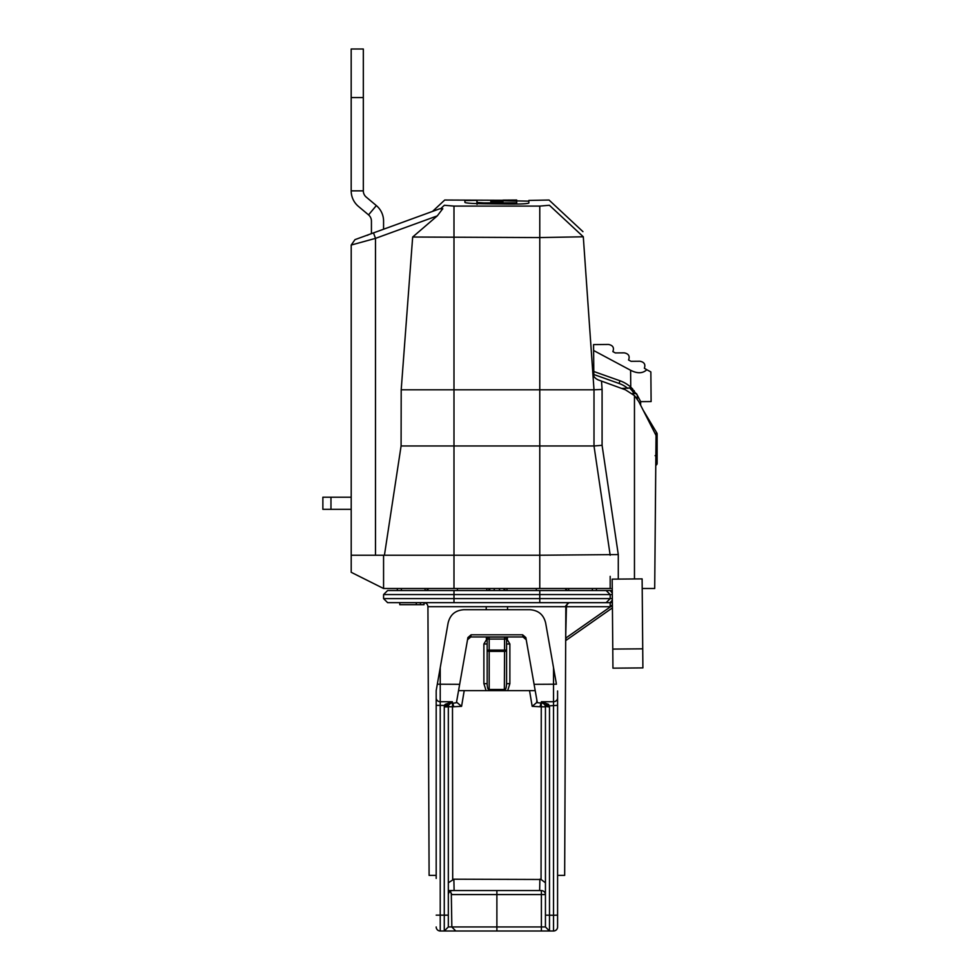 <?xml version="1.0" encoding="UTF-8"?>
<svg xmlns="http://www.w3.org/2000/svg" width="980" height="980" viewBox="0 0 980 980"><rect width="100%" height="100%" fill="white"/><g stroke="black" fill="none" stroke-linecap="round" stroke-linejoin="round"><path stroke-width="1.47" d="M436.186 874.27L436.186 878.399L436.186 875.397L429.105 875.397L427.929 606.694L565.827 606.694L564.664 875.397L557.583 875.397M428.554 588.502A4.043 4.043 0 0 1 425.051 590.524A4.043 4.043 0 0 0 428.554 588.502A4.043 4.043 0 0 1 425.051 590.524L425.051 588.502M397.329 588.502L397.329 590.524L401.384 590.524L401.384 588.502M612.292 593.096L610.185 590.524L387.627 590.524L383.572 594.566L383.572 598.609L387.627 602.663L612.378 602.676M612.304 594.566L610.185 594.566L610.185 598.609L606.142 602.663M383.572 594.566L610.185 594.566L610.185 598.609L612.341 598.609M612.353 600.017L610.185 602.663A30.76 30.76 0 0 0 611.63 602.627A30.76 30.76 0 0 1 610.185 602.663L610.185 606.706L566.428 606.706L565.693 637.711M612.402 605.113L610.185 606.706L612.402 604.734M642.206 588.502L654.701 588.502L655.767 465.28A2.021 2.021 0 0 0 657.127 463.381L657.127 433.981L657.127 455.847L655.106 455.676L657.127 455.847L657.127 463.381L655.792 463.381M656.833 432.94L643.052 409.971L656.833 432.94A2.021 2.021 0 0 1 657.127 433.981A2.021 2.021 0 0 0 656.833 432.94L655.106 433.626L657.127 433.981M612.427 607.882L565.681 640.614L612.427 607.882M610.577 606.706L612.402 605.836M399.767 602.663L399.767 604.685L416.292 604.685L416.292 602.663M420.42 602.663L420.42 604.685L416.292 604.685M424.046 602.663L424.046 604.685L420.42 604.685M506.403 638.213L509.87 643.983L506.587 644.007L506.587 650.083L506.587 639.058A2.021 2.021 0 0 0 504.565 637.037A2.021 1.997 180 0 1 506.587 639.058L489.192 639.058L489.192 637.073A2.021 2.021 0 0 0 487.17 639.058A2.021 1.997 180 0 1 489.192 637.073L504.565 637.073L489.192 637.037M489.412 690.63L489.192 689.491C487.966 689.822 487.293 687.886 487.17 683.685L487.17 650.083A2.021 1.299 0 0 0 489.192 651.382L489.192 689.491L504.565 689.491C505.619 690.189 506.293 688.254 506.587 683.685L509.87 683.66L507.689 690.63M486.068 690.63L483.887 683.66L483.887 643.983L487.354 638.213M487.17 644.007L483.887 643.983M487.17 650.083L489.192 650.083L489.192 639.058L487.17 639.058L487.17 683.685L483.887 683.66M506.587 683.685L506.587 650.083A2.021 1.299 0 0 1 504.565 651.382L504.345 690.63M504.565 637.037L504.565 650.083L489.192 650.083L489.192 651.382L504.565 651.382L504.565 650.083L506.587 650.083M565.693 639.217L566.293 637.711L612.402 605.432M567.346 603.545L566.428 606.706M655.767 465.28A2.021 2.021 0 0 0 657.127 463.381A2.021 2.021 0 0 1 655.767 465.28M611.63 602.627A30.76 30.76 0 0 1 610.185 602.663A30.76 30.76 0 0 0 611.63 602.627A30.76 30.76 0 0 1 610.185 602.663M383.572 598.609L610.185 598.609M610.185 594.566L606.142 590.524M612.279 590.401L610.185 590.524M486.766 588.502L486.766 590.524A4.043 4.043 0 0 0 490.27 588.502M499.163 588.502A8.097 8.097 0 0 0 499.984 590.524M493.773 590.524A8.097 8.097 0 0 0 494.594 588.502M503.487 588.502A4.043 4.043 0 0 0 506.991 590.524L506.991 588.502M596.428 590.524L596.428 588.502M592.373 590.524L592.373 588.502M565.203 588.502A4.043 4.043 0 0 0 568.706 590.524A4.043 4.043 0 0 1 565.203 588.502A4.043 4.043 0 0 0 568.706 590.524L568.706 588.502M610.859 588.502L383.572 588.502L383.572 555.231M608.58 588.502L607 588.502M610.185 588.502L610.185 576.363M654.701 588.502L656.037 435.439L638.801 401.629L634.464 395.602L625.473 389.832L601.512 381.11L602.088 389.44L594.003 389.795L401.2 389.795L401.09 445.974L384.43 555.231L351.208 555.231L351.208 509.343L322.873 509.343L322.873 497.203L330.971 497.203L330.971 509.343M539.772 588.502L539.772 555.231L618.282 554.57L602.088 445.312L594.003 445.974L594.003 389.795L583.296 236.78C582.818 229.945 582.818 229.945 583.296 236.78C582.818 229.945 582.818 229.945 583.296 236.78L592.814 372.853C592.912 375.867 594.688 378.207 598.119 379.873L601.512 381.11M636.473 393.593L640.589 401.494L640.626 405.193L643.052 409.971M644.093 412.004L638.801 401.629M634.464 578.947L634.464 395.602L637.319 399.105L637.294 395.222L636.302 393.593L634.207 393.605L632.039 390.591A2.83 1.74 140.7 0 1 634.244 390.787M610.185 555.231L594.003 445.974L539.772 445.974L539.772 206.094L549.388 205.261C548.91 198.279 548.91 198.279 549.388 205.261L583.296 236.78L539.772 237.577L412.666 237.025L437.301 215.87L442.666 208.814M539.772 206.094L453.985 206.094L444.369 205.261C444.846 198.279 444.846 198.279 444.369 205.261L440.559 208.814M453.985 588.502L453.985 555.231L539.772 555.231L539.772 445.974L401.09 445.974M330.971 497.203L351.208 497.203L351.208 245.049L351.208 572.308L383.572 588.502M371.432 555.231L375.487 555.231L375.487 238.373L437.301 215.87M355.189 239.561L356.095 239.23M357.749 238.618L359.501 237.981M361.069 237.417L363.09 236.682M366.545 235.421L367.843 235.175M355.005 239.622L439.653 208.814L442.825 208.814M354.76 239.965L351.208 245.049L375.487 238.373L373.502 232.885M412.666 237.025L401.2 389.795M453.985 206.094L453.985 555.231L384.43 555.231M516.705 200.349L444.724 200.03L432.523 211.411M502.948 200.128L516.705 200.03L502.948 200.337M528.845 200.435L549.033 200.03L582.941 231.648M476.88 200.349L477.052 202.444L483.74 202.897L516.705 202.836L516.705 201.133L502.948 200.814L502.948 201.929L490.809 201.831L490.809 200.398L528.845 201.145L528.845 203.056C527.424 203.767 521.091 204.122 509.845 204.11L483.642 203.779C472.017 203.558 465.77 203.105 464.912 202.419L464.912 200.569L476.88 200.349L476.88 203.632M528.845 203.056L528.845 201.145M477.052 200.349L477.052 204.391M477.052 202.444L477.052 203.632M516.705 202.836L516.705 204.085M490.809 200.398L490.809 201.831M363.323 97.559L351.183 97.559L351.183 49L363.323 49L363.323 190.867A8.097 8.097 0 0 0 366.214 197.078L376.345 205.579L368.541 214.877L358.411 206.376A20.237 20.237 0 0 1 351.183 190.867L363.323 190.867M351.183 97.559L351.183 190.867M383.572 229.222L383.572 221.076A20.237 20.237 0 0 0 376.345 205.579M368.541 214.877A8.097 8.097 0 0 1 371.432 221.076L371.432 233.644M322.873 497.203L322.873 509.343M436.186 878.399L436.186 690.63L448.093 623.072C450.09 614.681 455.406 610.234 464.03 609.707L529.727 609.707C538.351 610.234 543.667 614.681 545.664 623.072L556.273 683.244M448.509 893.356L448.326 894.569C448.767 891.886 450.114 890.538 452.368 890.538L496.885 890.538L454.12 890.538L453.875 879.207L452.699 879.477L453.875 879.207L452.699 879.477L452.491 703.309A4.043 2.095 -90 0 1 453.544 706.752L448.326 706.727M553.529 667.686L553.529 701.729L541.389 701.729L541.266 703.309L541.058 879.477L453.875 879.207L448.326 882.796L448.326 803.294M532.177 706.335L536.66 702.599L543.398 703.309A2.83 2.377 119.7 0 0 541.266 703.309A4.043 2.095 -90 0 0 540.213 706.752L532.177 706.335L529.543 690.63L535.202 690.63L537.236 702.182L525.844 637.564L522.634 634.795L471.123 634.795L470.743 636.976L467.534 639.744M459.853 683.244L458.554 690.63L529.543 690.63M464.214 690.63L461.58 706.335L453.544 706.752M448.326 781.415L448.338 706.384M540.213 706.752L545.443 706.825L545.443 926.958L448.326 926.958L448.326 706.825L448.767 704.963L452.368 701.729L440.228 701.729L440.228 667.686M448.326 891.457L448.326 890.538L541.389 890.538C543.9 890.832 545.248 892.18 545.443 894.581L451.841 894.581L449.991 891.31M448.326 894.569L448.509 893.38M452.368 890.538L450.028 891.273M451.302 893.037L451.841 926.958L448.326 926.958L444.271 931L455.749 931L444.271 931L448.326 926.958M447.603 927.68L444.271 931L444.271 706.935L448.326 706.825M539.882 879.207L539.649 890.538M545.443 882.796L541.058 879.477M544.317 704.02L544.904 704.804A4.043 4.043 0 0 0 542.418 702.905L543.398 703.309L542.418 702.905A2.83 2.413 104.6 0 0 541.34 702.905M545.419 706.458L549.486 706.935L549.486 931L455.749 931L526.848 931M544.99 704.963L548.58 704.338L541.389 701.729L544.99 704.963L545.443 706.825M536.869 700.088L536.66 702.599M436.186 812.445L436.186 751.231M440.228 931L444.271 931L440.228 931A4.043 4.043 0 0 1 436.186 926.958A4.043 4.043 0 0 0 440.228 931L440.228 701.729A4.043 3.834 0 0 1 436.186 697.883L436.186 690.63L437.484 683.244M470.743 636.976L523.014 636.976L522.634 634.795M526.236 639.744L523.014 636.976M452.417 702.905A2.83 2.413 75.4 0 0 451.351 702.905L450.359 703.309A2.83 2.377 60.3 0 1 452.491 703.309L457.096 702.599L456.521 702.182L467.913 637.564L471.123 634.795M557.583 690.961L557.583 926.958A4.043 4.043 0 0 1 553.529 931L549.486 931L545.443 926.958M557.583 875.434L557.583 926.958L557.583 875.434M557.583 752.812L557.583 814.013M557.583 915.149L553.529 915.259L553.529 931L549.486 931M445.177 704.338L452.368 701.729L452.368 702.77L451.351 702.905A4.043 4.043 0 0 0 448.767 704.963L445.177 704.338L444.406 705.453L448.387 706.078M457.096 702.599L461.58 706.335M450.359 703.309L451.351 702.905A4.043 4.043 0 0 0 448.767 704.963M444.271 706.935L444.406 705.453L436.186 705.343M449.305 891.935L448.865 892.56M541.389 890.538L541.389 926.958L496.885 926.958L496.885 890.538M548.58 704.338L549.486 706.935M557.583 705.343L545.37 706.078M458.554 690.63L456.521 702.182M642.12 578.886L642.892 667.907L612.941 668.164L612.182 579.143L642.12 578.886M640.626 405.193L640.663 401.641L637.919 396.361L640.589 401.494M593.831 376.247L593.794 371.494L620.022 380.791A32.377 32.377 0 0 1 630.753 387.149L637.294 395.222M640.663 401.641L651.112 401.555L650.855 371.91L646.788 369.73C642.758 373.539 637.367 373.711 630.606 370.269L630.753 387.149A32.377 32.377 0 0 1 631.12 387.48L632.811 389.158M632.272 393.629L634.207 393.605M621.7 388.46L629.626 387.982L632.039 390.591M593.794 371.494L593.562 344.593L608.531 344.458C612.917 345.34 614.362 347.716 612.855 351.599L615.33 352.923L624.236 352.849C628.621 353.731 630.067 356.108 628.56 359.991L631.034 361.314L639.94 361.24C644.227 362.073 645.698 364.401 644.35 368.223L646.788 369.73M629.626 387.982L631.12 387.48L632.651 388.987M631.047 668.005L642.892 667.907M593.611 350.497L630.606 370.269M559.213 606.694L561.038 606.706M507.542 606.694L507.53 609.707M507.42 636.976L507.407 638.838M486.35 638.838L486.337 636.976M486.227 609.707L486.215 606.694M509.87 683.66L509.87 643.983M453.985 590.524L453.985 602.663M539.772 602.663L539.772 590.524M457.427 588.502L457.427 590.524M536.33 590.524L536.33 588.502M618.282 554.57L618.282 579.082M602.088 389.44L602.088 445.312M483.74 202.897L483.74 203.791M510.053 203.179L510.053 204.11M451.841 926.958L455.749 931L451.841 926.958M556.444 684.199L534.088 684.31M437.313 684.199L459.669 684.31M557.583 697.883A4.043 3.834 180 0 1 553.529 701.729L553.529 915.259L545.443 915.149M436.186 915.149L448.326 915.149M541.389 931L541.389 926.958L496.885 926.958L496.885 931M444.271 915.259L448.313 915.149M593.819 374.507L619.066 383.462L620.022 380.791M619.066 383.462A29.535 29.535 0 0 1 627.861 388.399M642.721 648.821L612.782 649.079M565.827 606.694C564.982 606.571 566.024 605.26 568.939 602.774L569.882 602.663M427.929 606.694C427.684 604.244 426.325 602.896 423.875 602.663M458.665 690.006L456.521 702.133"/></g></svg>
